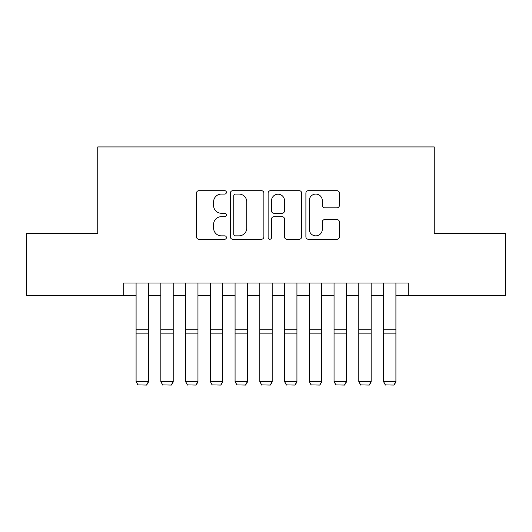 <?xml version="1.0" encoding="UTF-8"?>
<svg xmlns="http://www.w3.org/2000/svg" width="532" height="532" viewBox="0 0 532 532"><rect width="100%" height="100%" fill="white"/><g stroke="black" fill="none" stroke-linecap="round" stroke-linejoin="round"><path stroke-width="0.8" d="M226.413 192.385A1.702 1.702 0 0 0 224.71 190.682L198.902 190.682A2.427 2.427 0 0 0 196.474 193.109L196.474 236.826A2.427 2.427 0 0 0 198.902 239.26L224.71 239.26A1.702 1.702 0 0 0 226.413 237.558A1.702 1.702 0 0 0 224.71 235.856L221.372 235.856A7.774 7.774 0 0 1 213.598 228.088L213.598 224.444A7.774 7.774 0 0 1 221.372 216.67L224.71 216.67A1.702 1.702 0 0 0 226.413 214.968A1.702 1.702 0 0 0 224.71 213.272L221.372 213.272A7.774 7.774 0 0 1 213.598 205.498L213.598 201.854A7.774 7.774 0 0 1 221.372 194.08L224.71 194.08A1.702 1.702 0 0 0 226.413 192.385M336.982 207.806A2.427 2.427 0 0 0 339.409 205.379L339.409 193.109A2.427 2.427 0 0 0 336.982 190.682L308.321 190.682A2.427 2.427 0 0 0 305.893 193.109L305.893 236.826A2.427 2.427 0 0 0 308.321 239.26L336.982 239.26A2.427 2.427 0 0 0 339.409 236.826L339.409 222.017A2.427 2.427 0 0 0 336.982 219.583L324.72 219.583A2.427 2.427 0 0 0 322.286 222.017L322.286 229.358A6.497 6.497 0 0 1 315.789 235.856A6.497 6.497 0 0 1 309.292 229.358L309.292 200.577A6.497 6.497 0 0 1 315.789 194.08A6.497 6.497 0 0 1 322.286 200.577L322.286 205.379A2.427 2.427 0 0 0 324.72 207.806L336.982 207.806M123.723 295.386L26.6 295.386L26.6 233.528L97.742 233.528L97.742 146.925L434.258 146.925L434.258 233.528L505.4 233.528L505.4 295.386L408.277 295.386L408.277 283.017L123.723 283.017L123.723 295.386L136.092 295.386M263.872 193.109A2.427 2.427 0 0 0 261.445 190.682L232.783 190.682A2.427 2.427 0 0 0 230.356 193.109L230.356 236.826A2.427 2.427 0 0 0 232.783 239.26L261.445 239.26A2.427 2.427 0 0 0 263.872 236.826L263.872 193.109M270.555 190.682L299.217 190.682A2.427 2.427 0 0 1 301.644 193.109L301.644 236.826A2.427 2.427 0 0 1 299.217 239.26L286.947 239.26A2.427 2.427 0 0 1 284.52 236.826L284.52 219.098A2.427 2.427 0 0 0 282.093 216.67L273.953 216.67A2.427 2.427 0 0 0 271.526 219.098L271.526 237.558A1.702 1.702 0 0 1 269.824 239.26A1.702 1.702 0 0 1 268.128 237.558L268.128 193.109A2.427 2.427 0 0 1 270.555 190.682M148.468 295.386L160.837 295.386M173.213 295.386L185.582 295.386M197.951 295.386L210.326 295.386M222.695 295.386L235.071 295.386M247.44 295.386L259.815 295.386M272.185 295.386L284.56 295.386M296.929 295.386L309.305 295.386M321.674 295.386L334.049 295.386M346.418 295.386L358.787 295.386M371.163 295.386L383.532 295.386M395.908 295.386L408.277 295.386M235.457 194.08A1.702 1.702 0 0 0 233.761 195.783L233.761 234.16A1.702 1.702 0 0 0 235.457 235.856L238.981 235.856A7.774 7.774 0 0 0 246.755 228.088L246.755 201.854A7.774 7.774 0 0 0 238.981 194.08L235.457 194.08M284.52 200.704A6.497 6.497 0 0 0 278.023 194.207A6.497 6.497 0 0 0 271.526 200.704L271.526 210.838A2.427 2.427 0 0 0 273.953 213.272L282.093 213.272A2.427 2.427 0 0 0 284.52 210.838L284.52 200.704M148.468 283.017L148.468 382.003L146.613 385.075L137.948 384.895L146.613 385.075M137.948 385.075L136.092 381.557L148.468 381.557L146.613 384.895M136.092 283.017L136.092 381.557L137.948 384.895M173.213 283.017L173.213 382.003L171.351 385.075L162.692 384.895L171.351 385.075M162.692 385.075L160.837 381.557L173.213 381.557L171.351 384.895M160.837 283.017L160.837 381.557L162.692 384.895M197.951 283.017L197.951 382.003L196.095 385.075L187.437 384.895L196.095 385.075M187.437 385.075L185.582 381.557L197.951 381.557L196.095 384.895M185.582 283.017L185.582 381.557L187.437 384.895M222.695 283.017L222.695 382.003L220.84 385.075L212.182 384.895L220.84 385.075M212.182 385.075L210.326 381.557L222.695 381.557L220.84 384.895M210.326 283.017L210.326 381.557L212.182 384.895M247.44 283.017L247.44 382.003L245.585 385.075L236.926 384.895L245.585 385.075M236.926 385.075L235.071 381.557L247.44 381.557L245.585 384.895M235.071 283.017L235.071 381.557L236.926 384.895M272.185 283.017L272.185 382.003L270.329 385.075L261.671 384.895L270.329 385.075M261.671 385.075L259.815 381.557L272.185 381.557L270.329 384.895M259.815 283.017L259.815 381.557L261.671 384.895M296.929 283.017L296.929 382.003L295.074 385.075L286.416 384.895L295.074 385.075M286.416 385.075L284.56 381.557L296.929 381.557L295.074 384.895M284.56 283.017L284.56 381.557L286.416 384.895M321.674 283.017L321.674 382.003L319.818 385.075L311.16 384.895L319.818 385.075M311.16 385.075L309.305 381.557L321.674 381.557L319.818 384.895M309.305 283.017L309.305 381.557L311.16 384.895M346.418 283.017L346.418 382.003L344.563 385.075L335.905 384.895L344.563 385.075M335.905 385.075L334.049 381.557L346.418 381.557L344.563 384.895M334.049 283.017L334.049 381.557L335.905 384.895M371.163 283.017L371.163 382.003L369.308 385.075L360.649 384.895L369.308 385.075M360.649 385.075L358.787 381.557L371.163 381.557L369.308 384.895M358.787 283.017L358.787 381.557L360.649 384.895M395.908 283.017L395.908 382.003L394.052 385.075L385.387 384.895L394.052 385.075M385.387 385.075L383.532 381.557L395.908 381.557L394.052 384.895M383.532 283.017L383.532 381.557L385.387 384.895M148.468 329.202L136.092 329.202M148.468 333.89L136.092 333.89M173.213 329.202L160.837 329.202M173.213 333.89L160.837 333.89M197.951 329.202L185.582 329.202M197.951 333.89L185.582 333.89M222.695 329.202L210.326 329.202M222.695 333.89L210.326 333.89M247.44 329.202L235.071 329.202M247.44 333.89L235.071 333.89M272.185 329.202L259.815 329.202M272.185 333.89L259.815 333.89M296.929 329.202L284.56 329.202M296.929 333.89L284.56 333.89M321.674 329.202L309.305 329.202M321.674 333.89L309.305 333.89M346.418 329.202L334.049 329.202M346.418 333.89L334.049 333.89M371.163 329.202L358.787 329.202M371.163 333.89L358.787 333.89M395.908 329.202L383.532 329.202M395.908 333.89L383.532 333.89"/></g></svg>
